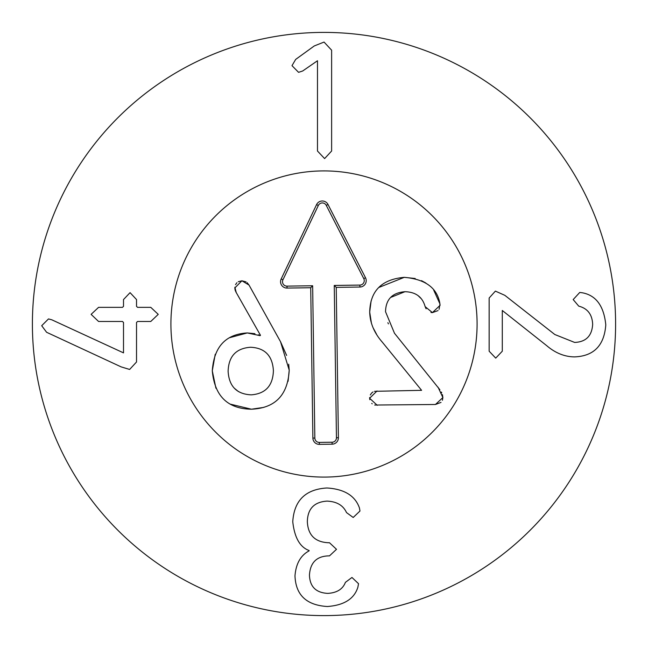 <?xml version="1.0" encoding="UTF-8"?>
<svg xmlns="http://www.w3.org/2000/svg" width="648" height="648" viewBox="0 0 648 648"><rect width="100%" height="100%" fill="white"/><g stroke="black" fill="none" stroke-linecap="round" stroke-linejoin="round"><path stroke-width="0.97" d="M489.151 351.216L489.151 298.015L495.388 291.114L504.849 295.342L554.818 334.522L574.63 342.428C585.905 341.982 591.916 335.972 592.661 324.397C592.256 314.523 587.615 308.44 578.745 306.139L573.18 299.57L579.749 292.451L582.309 292.783C596.063 295.334 603.895 306.018 605.791 324.842C604.276 345.465 593.851 356.149 574.517 356.894C564.578 356.781 555.304 353.03 546.693 345.651L502.289 310.481L502.289 351.216L495.72 358.117L489.151 351.216M331.622 151.024L324.608 158.59L317.48 151.024L317.48 60.758L302.681 70.997L298.566 72.333L291.997 65.659L295.666 59.422L314.256 45.959L324.049 42.063L331.622 50.188L331.622 151.024M137.53 321.481L136.526 322.485L136.526 361.997L129.624 369.449L121.168 366.889L46.599 332.278L41.699 325.709L48.495 318.921L51.832 319.812L123.509 352.868L123.509 322.485L122.504 321.481L98.577 321.481L91.117 314.361L98.577 307.346L122.504 307.346L123.509 306.35L123.509 299.554L130.07 292.653L136.526 299.554L136.526 306.35L137.53 307.346L150.773 307.346L158.233 314.361L150.773 321.481L137.53 321.481M292.758 521.705C294.127 500.523 305.516 489.281 326.924 487.985C344.291 489.062 355.12 495.704 359.421 507.902L359.98 511.021L353.192 517.477L346.51 512.584C343.213 505.343 336.717 501.528 327.038 501.115C314.24 501.933 307.67 508.761 307.338 521.591C307.97 535.029 314.977 542.076 328.374 542.74L329.484 542.74L336.498 549.31L329.484 555.879L328.479 555.879C316.572 556.284 310.23 562.699 309.452 575.132C309.857 586.707 315.981 592.79 327.815 593.382C336.944 592.823 342.8 589.154 345.4 582.366L351.969 577.465L358.53 583.702L357.866 587.258C354.229 598.874 344.064 605.289 327.37 606.512C306.48 605.256 295.691 595.018 294.986 575.797C295.982 563.63 300.696 555.32 309.12 550.865L309.12 550.533C299.951 547.187 294.492 537.581 292.758 521.705M170.91 324A153.09 153.09 0 0 1 400.545 191.419A153.09 153.09 0 0 1 400.545 456.581A153.09 153.09 0 0 1 170.91 324M615.6 324A291.6 291.6 0 0 1 178.2 576.534A291.6 291.6 0 0 1 178.2 71.466A291.6 291.6 0 0 1 615.6 324M426.109 308.804L425.137 306.634C422.488 296.97 415.757 291.997 404.959 291.705C392.315 292.694 385.835 299.368 385.528 311.704L394.478 333.25L439.879 389.731M441.312 392.04L441.725 392.834M442.43 394.624L442.884 397.564L442.414 400.286M387.877 322.688L388.419 323.87M404.959 291.705L390.614 297.448M420.682 298.177L418.106 295.65M438.04 310.586L432.41 312.611L430.952 312.474M439.968 304.009L439.077 309.339M433.731 290.191L439.952 303.92M378.724 287.518L404.263 277.344L415.214 278.502M421.524 280.657L425.833 283.014M371.474 323.474L369.7 312.053L371.101 300.939M374.487 391.319L421.597 390.323L381.494 341.164M376.569 334.279L373.094 327.775M369.789 399.678L369.652 397.524M370.308 394.972L371.628 393.02M371.677 392.971L372.973 391.959M441.013 402.4L435.44 404.49L374.682 405.041M372.203 403.801L371.75 403.396M382.433 342.306C374.228 333.015 369.984 322.931 369.7 312.053C370.211 290.903 381.729 279.337 404.263 277.344C424.877 279.134 436.687 287.526 439.692 302.527L440.097 305.321L432.41 312.611L425.137 306.634M438.113 387.285L442.884 397.564L435.44 404.49M377.258 405.324L369.603 398.253L377.047 390.963M288.692 364.208L289.219 370.194L288.077 381.316M263.817 407.389L251.432 409.212L230.307 404.141M247.066 282.609L249.026 285.063L280.527 341.707L289.219 370.194C287.793 395.134 275.197 408.143 251.432 409.212C227.651 408.848 214.601 396.05 212.285 370.818L215.209 354.318M215.938 388.257L212.285 370.818C213.97 346.826 225.634 334.198 247.285 332.934L254.907 333.68M229.4 337.762L247.285 332.934L260.107 335.672L260.472 335.3L235.702 291.6M258.39 334.781L260.107 335.672M251.221 394.851C265.534 393.749 272.921 385.69 273.399 370.664C272.492 355.703 264.87 347.903 250.533 347.255C236.066 348.316 228.59 356.335 228.12 371.32C229.019 386.321 236.723 394.162 251.221 394.851M234.382 388.257L238.44 391.586M280.527 341.707L286.627 355.436M238.237 281.726L241.906 280.786L246.062 281.88M234.989 289.47L234.827 287.947L241.906 280.786L249.026 285.063M236.237 292.556L234.868 287.218M235.54 284.626L236.901 282.722M235.354 290.774L235.167 290.199M270.038 357.615L268.645 355.517M286.999 286.124L312.644 285.76L314.839 438.048A4.423 4.423 0 0 0 319.326 442.414L332.084 442.228A4.423 4.423 0 0 0 336.45 437.74L334.247 285.444L359.891 285.071A4.423 4.423 0 0 0 363.771 278.632L326.26 205.359A4.423 4.423 0 0 0 318.322 205.473L282.941 279.798A4.423 4.423 0 0 0 286.999 286.124L287.032 288.077A6.375 6.375 0 0 1 281.175 278.956L316.556 204.63A6.375 6.375 0 0 1 327.993 204.468L365.504 277.741A6.375 6.375 0 0 1 359.924 287.032L336.231 287.372L338.402 437.708A6.375 6.375 0 0 1 332.116 444.18L319.359 444.366A6.375 6.375 0 0 1 312.887 438.08L310.716 287.736L287.032 288.077M310.716 287.736L312.644 285.76M336.231 287.372L334.247 285.444M170.926 326.211A153.09 153.09 0 0 1 398.625 190.334A153.09 153.09 0 0 1 402.449 455.463A153.09 153.09 0 0 1 170.926 326.211M312.887 438.08L314.839 438.048M319.359 444.366L319.326 442.414M332.116 444.18L332.084 442.228M338.402 437.708L336.45 437.74M359.924 287.032L359.891 285.071M365.504 277.741L363.771 278.632M327.993 204.468L326.26 205.359M316.556 204.63L318.322 205.473M281.175 278.956L282.941 279.798"/></g></svg>
